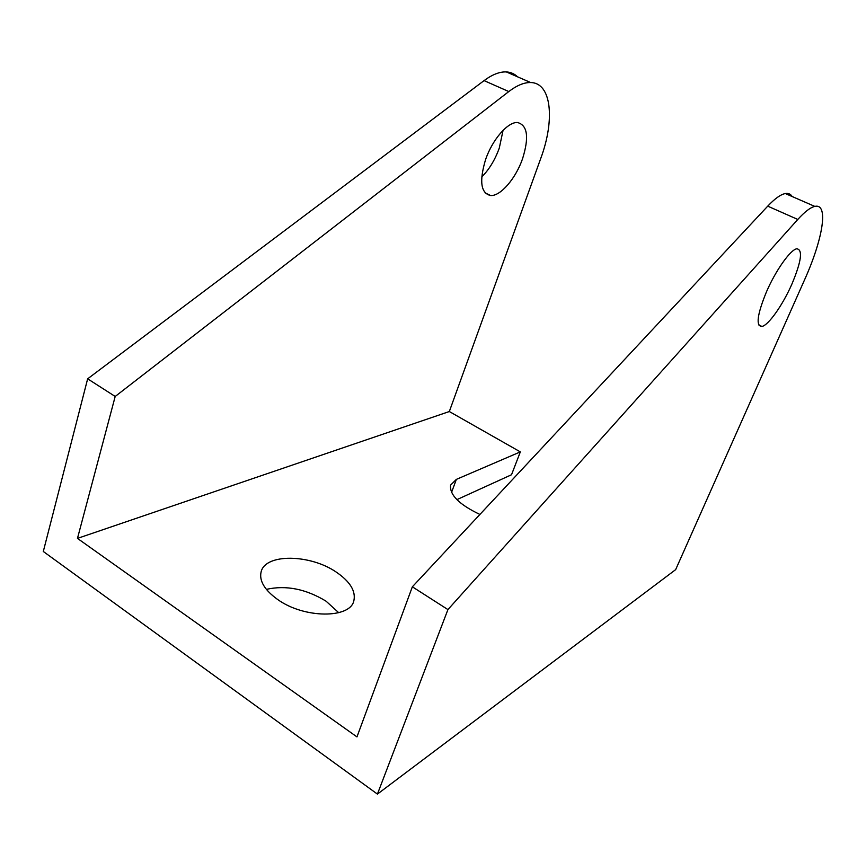 <?xml version="1.0" encoding="UTF-8"?>
<svg xmlns="http://www.w3.org/2000/svg" width="866" height="866" viewBox="0 0 866 866"><rect width="100%" height="100%" fill="white"/><g stroke="black" fill="none" stroke-linecap="round" stroke-linejoin="round"><path stroke-width="1.3" d="M338.736 612.706L326.06 601.177C305.817 588.912 285.921 584.983 266.36 589.367M336.116 572.004C310.385 554.294 266.068 553.277 261.218 571.419C258.847 580.566 264.401 589.973 277.878 599.662C304.421 618.649 350.254 618.649 353.858 600.777C355.969 591.088 350.059 581.497 336.116 572.004M766.356 292.102C757.155 314.748 755.682 326.201 761.928 326.46C768.51 325.28 782.875 304.81 791.957 283.961C801.396 261.359 802.998 249.635 796.774 248.78C790.409 249.668 775.546 270.679 766.356 292.102M485.48 159.885C479.125 181.416 480.836 193.302 490.643 195.532C500.461 196.322 515.692 178.602 522.512 158.879C529.245 137.38 527.589 125.267 517.565 122.539C507.941 121.619 492.245 139.686 485.48 159.885M481.723 176.978C489.128 169.584 494.984 159.961 499.281 148.097L503.07 130.333M675.653 569.633L804.492 279.989C822.83 239.362 829.022 202.915 814.819 206.411C810.457 207.385 804.774 211.737 797.792 219.455L447.928 609.588L377.424 794.1L675.653 569.633M517.511 76.803C514.436 73.794 510.713 72.17 506.318 71.921L530.696 82.551C551.642 82.822 555.074 120.028 540.763 158.391L449.324 411.534L520.336 451.89L511.525 474.741L456.891 499.639M506.318 71.921C499.693 71.629 492.278 74.53 484.062 80.614L87.65 378.821L43.3 551.48L377.424 794.1M520.336 451.89L456.36 479.385L450.591 485.112C449.443 494.811 459.218 504.597 479.905 514.447M449.324 411.534L77.464 538.392L356.965 736.901L412.357 586.802L447.928 609.588M530.696 82.551C524.233 82.346 516.937 85.355 508.797 91.558L115.189 396.466L77.464 538.392M87.65 378.821L115.189 396.466M412.357 586.802L767.731 206.151C774.853 198.595 780.721 194.395 785.332 193.551C788.374 193.053 790.647 194.038 792.163 196.539M484.062 80.614L508.797 91.558M767.731 206.151L797.792 219.455M456.36 479.385L451.543 492.397M758.713 324.902L761.928 326.46M485.09 192.858L490.643 195.532M785.332 193.551L814.819 206.411M353.858 600.777L353.501 601.805"/></g></svg>
